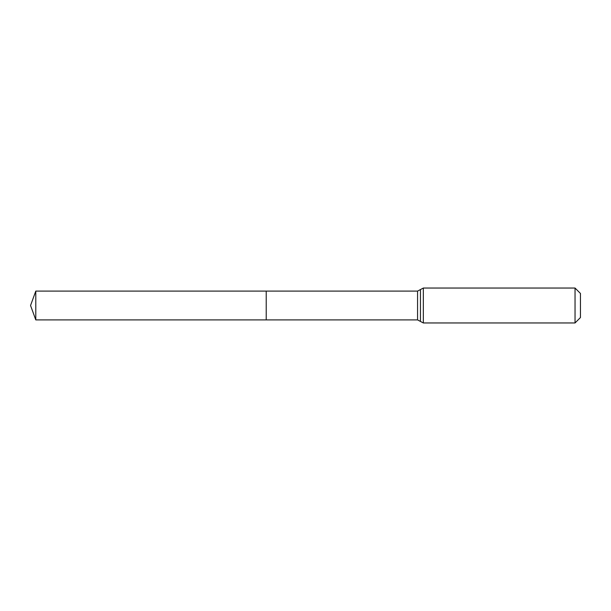 <?xml version="1.0" encoding="UTF-8"?>
<svg xmlns="http://www.w3.org/2000/svg" width="611" height="611" viewBox="0 0 611 611"><rect width="100%" height="100%" fill="white"/><g stroke="black" fill="none" stroke-linecap="round" stroke-linejoin="round"><path stroke-width="0.92" d="M266.22 291.096L266.22 319.904L266.22 291.096L35.789 291.096L35.789 319.904L417.565 319.904L417.565 291.096L266.22 291.096M575.035 288.041L575.035 322.959L580.45 317.544L580.45 293.456L575.035 288.041L423.339 288.041L417.565 291.096M575.035 322.959L423.339 322.959L423.339 288.041M423.339 322.959L420.452 321.432L420.452 289.568M420.452 321.432L417.565 319.904M35.789 291.096L30.55 305.5L35.789 319.904"/></g></svg>

